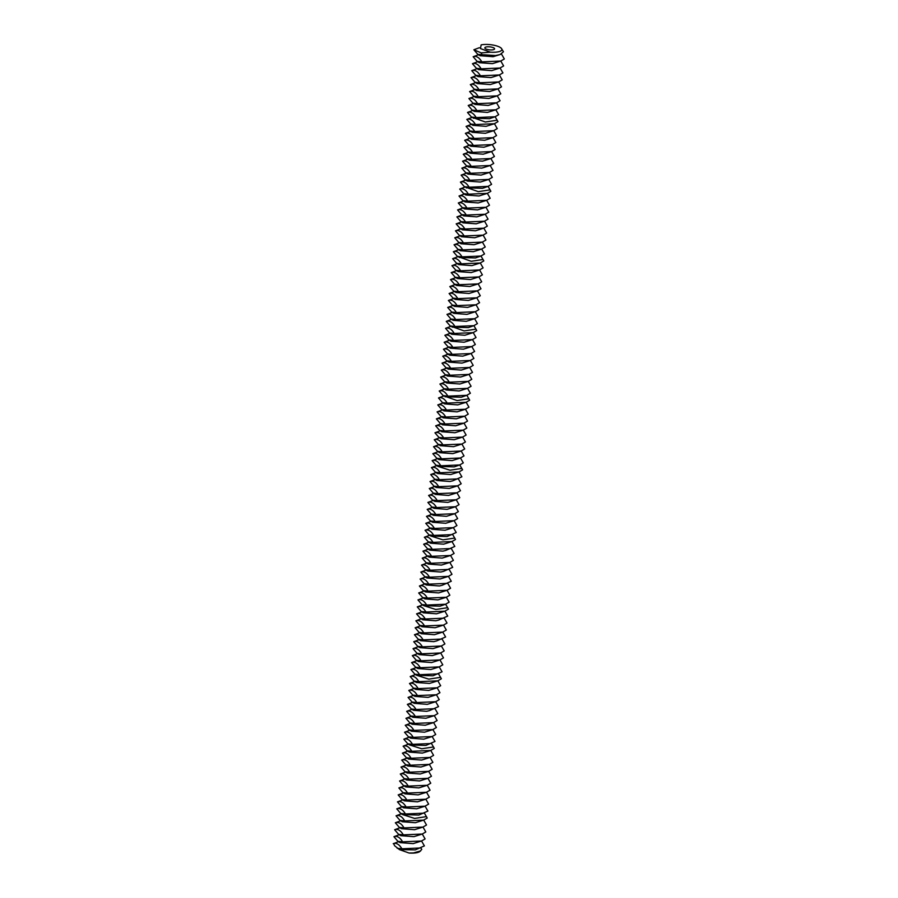 <?xml version="1.0" encoding="UTF-8"?>
<svg xmlns="http://www.w3.org/2000/svg" width="898" height="898" viewBox="0 0 898 898"><rect width="100%" height="100%" fill="white"/><g stroke="black" fill="none" stroke-linecap="round" stroke-linejoin="round"><path stroke-width="1.35" d="M491.677 49.918A4.905 1.493 -174.2 0 1 484.83 47.863A4.905 1.493 -174.2 0 1 489.859 46.864A4.905 1.493 -174.2 0 1 494.585 48.851A4.905 1.493 -174.2 0 1 491.677 49.918M420.87 847.948L421.779 849.351L419.781 851.573A12.246 3.738 -174.2 0 1 413.305 853.1A12.246 3.738 -174.2 0 1 409.017 853.021L399.43 849.609L394.536 845.669L393.672 843.581L398.499 841.673M480.497 48.604L481.115 44.9A12.246 3.738 -174.2 0 1 500.848 47.863A12.246 3.738 -174.2 0 1 501.365 48.335A12.246 3.738 -174.2 0 1 494.652 52.252A12.246 3.738 -174.2 0 1 490.364 52.174L480.452 48.571M420.668 850.922L413.439 852.932L409.017 853.021M422.284 834.029L425.102 838.923L421.532 840.999L424.395 845.882L415.303 849.89L399.43 849.609M420.825 847.97L401.911 848.79L397.185 848.273M501.365 48.335L503.464 51.781L500.063 54.565L495.449 55.541L477.826 54.396L473.863 49.772L481.227 52.892L490.364 52.174M473.863 49.772L479.341 47.717M482.091 54.991L481.227 52.892M393.93 836.7C397.039 835.645 399.936 837.351 402.618 841.83L421.532 840.999L413.203 843.615L400.138 842.65L397.893 841.314L393.93 836.7L399.206 834.713M393.223 843.66C396.332 842.605 399.228 844.311 401.911 848.79M402.618 841.83L397.893 841.314M500.063 54.565L493.137 56.697L480.071 55.721L477.826 54.396M501.443 53.981L504.328 58.965L500.758 61.042L481.844 61.872L477.119 61.356L473.156 56.742L478.432 54.756M473.156 56.742C476.266 55.687 479.162 57.393 481.844 61.872M422.992 827.058L425.809 831.963L422.24 834.04L413.911 836.655L400.845 835.679L398.6 834.354L394.637 829.73L399.913 827.743M422.24 834.04L403.325 834.859L398.6 834.354M500.758 61.042L492.43 63.657L479.364 62.692L477.119 61.356M500.792 61.03L503.621 65.924L500.051 68.012L481.137 68.832L476.411 68.315L472.449 63.702L477.714 61.715M472.449 63.702C475.558 62.647 478.454 64.353 481.137 68.832M423.699 820.099L426.516 824.993L422.947 827.08L414.618 829.696L401.552 828.719L399.307 827.384L395.344 822.77L400.62 820.783M394.637 829.73C397.747 828.674 400.643 830.392 403.325 834.859M422.947 827.08L404.033 827.9L399.307 827.384M499.344 74.972L480.43 75.802L475.704 75.286L477.949 76.611L491.015 77.587L499.344 74.972L502.914 72.895L500.085 68.001L491.722 70.628L478.656 69.651L476.411 68.315M475.704 75.286L471.742 70.673L477.006 68.675M471.742 70.673C474.851 69.606 477.747 71.324 480.43 75.802M424.406 813.128L427.224 818.033L423.654 820.11L415.325 822.725L402.27 821.749L400.014 820.424L396.052 815.799L401.327 813.812M395.344 822.77C398.454 821.715 401.35 823.421 404.033 827.9M423.654 820.11L404.74 820.94L400.014 820.424M499.378 74.961L502.207 79.855L498.637 81.943L479.723 82.762L474.997 82.246L471.035 77.632L476.299 75.645M471.035 77.632C474.144 76.577 477.04 78.283 479.723 82.762M425.82 799.209L428.638 804.103L425.068 806.18L427.931 811.062L418.838 815.07L402.641 814.598M396.052 815.799C399.161 814.744 402.057 816.462 404.74 820.94M498.637 81.943L490.308 84.558L477.242 83.581L474.997 82.246M498.671 81.92L501.499 86.825L497.93 88.902L479.004 89.721L474.29 89.216L470.328 84.592L475.592 82.605M470.328 84.592C473.437 83.536 476.333 85.254 479.004 89.721M424.361 813.15L405.447 813.97L400.721 813.453L396.759 808.84L402.035 806.853M397.466 801.88C400.575 800.825 403.471 802.531 406.154 807.01L425.068 806.18L416.739 808.795L403.685 807.83L401.428 806.494L397.466 801.88L402.742 799.894M396.759 808.84C399.868 807.785 402.764 809.491 405.447 813.97M497.223 95.862L478.297 96.692L473.583 96.176L475.828 97.512L488.894 98.477L497.223 95.862L500.792 93.785L497.963 88.891L489.601 91.517L476.535 90.541L474.29 89.216M473.583 96.176L469.62 91.562L474.885 89.576M469.62 91.562C472.73 90.507 475.626 92.213 478.297 96.692M406.154 807.01L401.428 806.494M426.528 792.238L429.345 797.143L425.775 799.22L417.447 801.835L404.392 800.859L402.136 799.534L398.173 794.91L403.449 792.923M497.256 95.85L500.085 100.744L496.515 102.832L477.59 103.652L472.876 103.135L468.913 98.522L474.178 96.535M468.913 98.522C472.022 97.467 474.919 99.173 477.59 103.652M425.775 799.22L406.861 800.039L402.136 799.534M427.235 785.279L430.052 790.173L426.483 792.26L418.154 794.876L405.099 793.899L402.843 792.564L398.88 787.95L404.156 785.963M398.173 794.91C401.283 793.854 404.179 795.572 406.861 800.039M495.808 109.792L476.883 110.622L472.168 110.106L474.413 111.431L487.479 112.407L495.808 109.792L499.378 107.715L496.549 102.81L488.186 105.448L475.121 104.471L472.876 103.135M472.168 110.106L468.206 105.493L473.471 103.495M468.206 105.493C471.315 104.426 474.211 106.144 476.883 110.622M426.483 792.26L407.569 793.08L402.843 792.564M427.942 778.319L430.759 783.213L427.19 785.29L418.861 787.905L405.806 786.929L403.55 785.604L399.588 780.991L404.863 778.993M398.88 787.95C401.99 786.895 404.886 788.601 407.569 793.08M495.842 109.781L498.671 114.675L495.101 116.762L476.176 117.582L471.461 117.066L467.499 112.452L472.763 110.465M467.499 112.452C470.608 111.397 473.504 113.103 476.176 117.582M427.19 785.29L408.276 786.12L403.55 785.604M428.649 771.348L431.467 776.242L427.897 778.33L419.568 780.946L406.513 779.969L404.257 778.633L400.295 774.02L405.57 772.033M399.588 780.991C402.697 779.924 405.593 781.642 408.276 786.12M495.101 116.762L489.578 118.682L473.369 118.21M495.135 116.74L497.963 121.645L494.394 123.722L475.469 124.541L470.754 124.036L466.792 119.412L472.056 117.425M427.897 778.33L408.983 779.15L404.257 778.633M429.356 764.389L432.174 769.283L428.604 771.36L420.275 773.975L407.221 773.01L404.964 771.674L401.002 767.06L406.278 765.074M400.295 774.02C403.404 772.965 406.3 774.671 408.983 779.15M466.792 119.412C469.901 118.356 472.797 120.074 475.469 124.541M493.687 130.681L474.761 131.512L470.047 130.996L472.292 132.332L485.358 133.297L493.687 130.681L497.256 128.605L494.428 123.711L486.065 126.337L472.999 125.361L470.754 124.036M428.604 771.36L409.69 772.19L404.964 771.674M430.063 757.418L432.881 762.323L429.311 764.4L420.982 767.015L407.928 766.039L405.671 764.714L401.709 760.09L406.985 758.103M401.002 767.06C404.111 766.005 407.007 767.711 409.69 772.19M470.047 130.996L466.084 126.382L471.349 124.395M466.084 126.382C469.194 125.327 472.09 127.033 474.761 131.512M429.311 764.4L410.397 765.219L405.671 764.714M430.771 750.459L433.588 755.353L430.019 757.441L421.69 760.056L408.635 759.079L406.379 757.744L402.416 753.13L407.692 751.143M401.709 760.09C404.818 759.035 407.714 760.752 410.397 765.219M493.72 130.67L496.549 135.564L492.98 137.652L474.054 138.472L469.34 137.955L465.377 133.342L470.642 131.355M465.377 133.342C468.487 132.287 471.383 133.993 474.054 138.472M492.98 137.652L484.639 140.268L471.585 139.291L469.34 137.955M430.019 757.441L411.104 758.26L406.379 757.744M431.478 743.499L434.295 748.393L430.726 750.47L422.397 753.085L409.342 752.109L407.086 750.784L403.123 746.171L408.399 744.173M402.416 753.13C405.537 752.075 408.422 753.781 411.104 758.26M493.013 137.63L495.842 142.535L492.272 144.612L473.347 145.442L468.633 144.926L464.67 140.301L469.935 138.314M464.67 140.301C467.779 139.246 470.675 140.964 473.347 145.442M492.272 144.612L483.932 147.227L470.878 146.251L468.633 144.926M430.726 750.47L411.812 751.3L407.086 750.784M432.892 729.569L435.71 734.463L432.14 736.54L435.002 741.422L425.91 745.43L409.713 744.97M403.123 746.171C406.244 745.104 409.129 746.822 411.812 751.3M492.306 144.6L495.135 149.495L491.565 151.571L472.64 152.402L467.925 151.885L463.963 147.272L469.227 145.285M463.963 147.272C467.072 146.217 469.968 147.923 472.64 152.402M491.565 151.571L483.225 154.187L470.17 153.221L467.925 151.885M491.599 151.56L494.428 156.465L490.858 158.542L471.933 159.361L467.207 158.845L463.256 154.232L468.52 152.245M463.256 154.232C466.365 153.176 469.261 154.894 471.933 159.361M490.151 165.501L471.226 166.332L466.5 165.816L468.756 167.14L481.811 168.117L490.151 165.501L493.72 163.425L490.892 158.531L482.518 161.157L469.463 160.181L467.207 158.845M431.433 743.51L412.519 744.33L407.793 743.813L403.831 739.2L409.106 737.213M404.538 732.24C407.658 731.185 410.543 732.891 413.226 737.37L432.14 736.54L423.811 739.155L410.756 738.19L408.5 736.854L404.538 732.24L409.814 730.254M403.831 739.2C406.951 738.145 409.836 739.851 412.519 744.33M466.5 165.816L462.549 161.202L467.813 159.215M462.549 161.202C465.658 160.147 468.554 161.853 471.226 166.332M413.226 737.37L408.5 736.854M433.599 722.598L436.417 727.503L432.847 729.58L424.518 732.196L411.464 731.219L409.207 729.894L405.245 725.27L410.521 723.283M490.185 165.49L493.013 170.384L489.444 172.472L470.518 173.292L465.793 172.775L461.83 168.162L467.106 166.175M461.83 168.162C464.951 167.107 467.847 168.813 470.518 173.292M488.736 179.432L469.811 180.262L465.085 179.746L467.342 181.07L480.396 182.047L488.736 179.432L492.306 177.355L489.477 172.45L481.104 175.088L468.049 174.111L465.793 172.775M432.847 729.58L413.933 730.4L409.207 729.894M434.306 715.639L437.124 720.533L433.554 722.621L425.225 725.236L412.171 724.259L409.915 722.924L405.952 718.31L411.228 716.323M405.245 725.27C408.366 724.215 411.262 725.932 413.933 730.4M465.085 179.746L461.123 175.121L466.399 173.134M461.123 175.121C464.244 174.066 467.14 175.784 469.811 180.262M433.554 722.621L414.64 723.44L409.915 722.924M435.014 708.679L437.831 713.573L434.262 715.65L425.933 718.265L412.878 717.289L410.622 715.964L406.659 711.351L411.935 709.364M405.952 718.31C409.073 717.255 411.969 718.961 414.64 723.44M488.77 179.42L491.588 184.315L488.029 186.391L469.104 187.222L464.378 186.705L460.416 182.092L465.692 180.105M460.416 182.092C463.536 181.037 466.432 182.743 469.104 187.222M488.029 186.391L482.495 188.311L466.298 187.85M434.262 715.65L415.347 716.481L410.622 715.964M436.428 694.749L439.245 699.643L435.676 701.72L438.538 706.603L429.446 710.61L426.64 711.306L413.585 710.329L411.329 708.993L407.366 704.38L412.642 702.393M406.659 711.351C409.78 710.296 412.676 712.002 415.347 716.481M488.063 186.38L490.88 191.274L487.322 193.362L468.397 194.181L463.671 193.665L459.709 189.051L464.984 187.065M434.969 708.69L416.055 709.51L411.329 708.993M408.074 697.42C411.194 696.365 414.09 698.072 416.762 702.55L435.676 701.72L427.347 704.335L414.292 703.37L412.036 702.034L408.074 697.42L413.349 695.434M407.366 704.38C410.487 703.325 413.383 705.031 416.055 709.51M459.709 189.051C462.829 187.996 465.725 189.703 468.397 194.181M486.615 200.321L467.69 201.152L462.964 200.636L465.22 201.96L478.275 202.937L486.615 200.321L490.173 198.245L487.356 193.351L478.982 195.977L465.927 195.001L463.671 193.665M416.762 702.55L412.036 702.034M437.135 687.778L439.953 692.684L436.383 694.76L428.054 697.376L414.999 696.399L412.743 695.074L408.781 690.45L414.057 688.463M462.964 200.636L459.001 196.022L464.277 194.035M459.001 196.022C462.122 194.967 465.018 196.673 467.69 201.152M436.383 694.76L417.469 695.591L412.743 695.074M437.842 680.819L440.66 685.713L437.09 687.801L428.761 690.416L415.707 689.44L413.45 688.104L409.488 683.49L414.764 681.503M408.781 690.45C411.901 689.395 414.797 691.112 417.469 695.591M486.649 200.31L489.466 205.204L485.908 207.292L466.982 208.112L462.257 207.595L458.294 202.982L463.57 200.995M458.294 202.982C461.415 201.927 464.311 203.633 466.982 208.112M485.201 214.252L466.275 215.071L461.55 214.566L463.806 215.89L476.86 216.867L485.201 214.252L488.759 212.175L485.941 207.27L477.568 209.907L464.513 208.931L462.257 207.595M437.09 687.801L418.176 688.62L413.45 688.104M438.55 673.859L441.367 678.753L437.797 680.83L429.469 683.445L416.414 682.48L414.158 681.144L410.195 676.531L415.471 674.544M409.488 683.49C412.609 682.435 415.505 684.141 418.176 688.62M461.55 214.566L457.587 209.941L462.863 207.954M457.587 209.941C460.708 208.886 463.604 210.603 466.275 215.071M437.797 680.83L418.883 681.661L414.158 681.144M439.964 659.929L442.781 664.823L439.212 666.9L442.074 671.794L432.982 675.79L416.784 675.33M410.195 676.531C413.316 675.476 416.212 677.182 418.883 681.661M485.234 214.24L488.052 219.134L484.482 221.211L465.568 222.042L460.842 221.525L456.88 216.912L462.156 214.925M456.88 216.912C460.001 215.857 462.897 217.563 465.568 222.042M484.482 221.211L476.153 223.827L463.099 222.861L460.842 221.525M484.527 221.2L487.345 226.094L483.775 228.182L464.861 229.001L460.135 228.485L456.173 223.871L461.449 221.885M456.173 223.871C459.293 222.816 462.189 224.522 464.861 229.001M483.775 228.182L475.446 230.797L462.391 229.821L460.135 228.485M438.505 673.87L419.591 674.69L414.865 674.185L410.902 669.56L416.178 667.573M411.61 662.601C414.73 661.545 417.626 663.252 420.298 667.73L439.212 666.9L430.883 669.515L417.828 668.55L415.572 667.214L411.61 662.601L416.885 660.614M410.902 669.56C414.023 668.505 416.919 670.222 419.591 674.69M483.82 228.171L486.637 233.065L483.068 235.141L464.154 235.972L459.428 235.456L455.466 230.842L460.741 228.844M455.466 230.842C458.586 229.776 461.482 231.493 464.154 235.972M483.068 235.141L474.739 237.757L461.684 236.78L459.428 235.456M420.298 667.73L415.572 667.214M440.671 652.958L443.489 657.864L439.919 659.94L431.59 662.556L418.535 661.579L416.279 660.255L412.317 655.63L417.592 653.643M483.113 235.13L485.93 240.024L482.361 242.112L463.447 242.931L458.721 242.415L454.758 237.802L460.034 235.815M454.758 237.802C457.879 236.746 460.775 238.453 463.447 242.931M482.361 242.112L474.032 244.727L460.977 243.751L458.721 242.415M439.919 659.94L421.005 660.771L416.279 660.255M441.378 645.999L444.196 650.893L440.626 652.981L432.297 655.596L419.243 654.62L416.986 653.284L413.024 648.67L418.3 646.683M412.317 655.63C415.437 654.575 418.333 656.292 421.005 660.771M482.406 242.09L485.223 246.995L481.654 249.072L462.739 249.891L458.014 249.386L454.051 244.761L459.327 242.774M454.051 244.761C457.172 243.706 460.068 245.423 462.739 249.891M481.654 249.072L473.325 251.687L460.27 250.71L458.014 249.386M440.626 652.981L421.712 653.8L416.986 653.284M442.085 639.039L444.903 643.933L441.333 646.01L433.004 648.625L419.95 647.66L417.693 646.324L413.731 641.711L419.007 639.724M413.024 648.67C416.144 647.615 419.04 649.321 421.712 653.8M481.698 249.06L484.516 253.954L480.946 256.031L462.032 256.862L457.306 256.345L453.344 251.732L458.62 249.745M453.344 251.732C456.465 250.677 459.361 252.383 462.032 256.862M480.946 256.031L475.424 257.951L459.226 257.49M441.333 646.01L422.419 646.841L417.693 646.324M443.5 625.109L446.317 630.003L442.748 632.091L445.61 636.974L436.518 640.97L433.712 641.666L420.657 640.689L418.401 639.365L414.438 634.74L419.714 632.753M413.731 641.711C416.852 640.656 419.748 642.362 422.419 646.841M480.991 256.02L483.809 260.914L480.239 263.002L461.325 263.821L456.599 263.305L452.637 258.691L457.913 256.705M442.041 639.05L423.126 639.87L418.401 639.365M415.145 627.781C418.266 626.725 421.162 628.432 423.834 632.91L442.748 632.091L434.419 634.706L421.364 633.73L419.108 632.394L415.145 627.781L420.421 625.794M414.438 634.74C417.559 633.685 420.455 635.402 423.126 639.87M452.637 258.691C455.757 257.636 458.654 259.342 461.325 263.821M479.532 269.961L460.618 270.792L455.892 270.276L458.148 271.6L471.203 272.577L479.532 269.961L483.102 267.885L480.284 262.991L471.91 265.617L458.856 264.641L456.599 263.305M423.834 632.91L419.108 632.394M444.207 618.138L447.024 623.044L443.466 625.12L435.126 627.736L422.071 626.759L419.815 625.435L415.853 620.821L421.128 618.823M455.892 270.276L451.93 265.662L457.205 263.664M451.93 265.662C455.05 264.596 457.946 266.313 460.618 270.792M443.466 625.12L424.541 625.951L419.815 625.435M445.621 604.219L448.439 609.113L444.88 611.19L447.732 616.073L438.639 620.08L435.833 620.776L422.778 619.8L420.522 618.464L416.56 613.85L421.836 611.864M415.853 620.821C418.973 619.755 421.869 621.472 424.541 625.951M479.577 269.95L482.394 274.844L478.825 276.932L459.911 277.751L455.185 277.235L451.223 272.622L456.498 270.635M451.223 272.622C454.343 271.566 457.239 273.273 459.911 277.751M478.825 276.932L470.496 279.547L457.441 278.571L455.185 277.235M444.173 618.161L425.248 618.98L420.522 618.464M417.267 606.891C420.387 605.836 423.284 607.542 425.955 612.021L444.88 611.19L436.54 613.805L423.486 612.84L421.229 611.504L417.267 606.891L422.543 604.904M416.56 613.85C419.68 612.795 422.576 614.501 425.248 618.98M478.87 276.91L481.687 281.815L478.118 283.891L459.204 284.711L454.478 284.206L450.515 279.581L455.791 277.594M450.515 279.581C453.636 278.526 456.532 280.243 459.204 284.711M478.118 283.891L469.789 286.507L456.734 285.53L454.478 284.206M425.955 612.021L421.229 611.504M446.328 597.249L449.146 602.154L445.588 604.231L440.054 606.15L423.856 605.69M478.163 283.88L480.98 288.774L477.41 290.851L458.496 291.682L453.771 291.165L449.808 286.552L455.084 284.565M449.808 286.552C452.929 285.497 455.825 287.203 458.496 291.682M477.41 290.851L469.082 293.466L456.027 292.501L453.771 291.165M477.455 290.84L480.273 295.734L476.703 297.822L457.789 298.641L453.063 298.125L449.101 293.511L454.377 291.524M449.101 293.511C452.222 292.456 455.118 294.162 457.789 298.641M475.996 304.781L457.082 305.612L452.356 305.096L454.613 306.42L467.667 307.397L475.996 304.781L479.566 302.705L476.748 297.799L468.374 300.437L455.32 299.461L453.063 298.125M445.588 604.231L426.662 605.05L421.937 604.545L417.974 599.92L423.25 597.933M447.036 590.289L449.853 595.183L446.295 597.271L437.955 599.886L424.9 598.91L422.644 597.574L418.681 592.961L423.957 590.974M417.974 599.92C421.095 598.865 423.991 600.582 426.662 605.05M452.356 305.096L448.394 300.471L453.67 298.484M448.394 300.471C451.514 299.416 454.41 301.133 457.082 305.612M446.295 597.271L427.369 598.09L422.644 597.574M447.743 583.33L450.572 588.224L447.002 590.3L438.662 592.916L425.607 591.939L423.351 590.615L419.388 586.001L424.664 584.003M418.681 592.961C421.802 591.905 424.698 593.612 427.369 598.09M476.041 304.77L478.859 309.664L475.289 311.741L456.375 312.571L451.649 312.055L447.687 307.442L452.962 305.455M447.687 307.442C450.807 306.386 453.703 308.093 456.375 312.571M475.289 311.741L466.96 314.367L453.905 313.391L451.649 312.055M447.002 590.3L428.077 591.131L423.351 590.615M449.157 569.399L451.986 574.293L448.416 576.37L451.279 581.253L442.175 585.26L439.369 585.956L426.314 584.98L424.058 583.644L420.096 579.03L425.371 577.044M419.388 586.001C422.509 584.935 425.405 586.652 428.077 591.131M475.334 311.729L478.151 316.635L474.582 318.711L455.668 319.531L450.942 319.026L446.98 314.401L452.255 312.414M446.98 314.401C450.1 313.346 452.996 315.063 455.668 319.531M474.582 318.711L466.253 321.327L453.198 320.35L450.942 319.026M447.709 583.341L428.784 584.16L424.058 583.644M420.814 572.071C423.923 571.016 426.819 572.722 429.491 577.201L448.416 576.37L440.076 578.986L427.021 578.02L424.765 576.684L420.814 572.071L426.079 570.084M420.096 579.03C423.216 577.975 426.112 579.681 428.784 584.16M474.627 318.7L477.444 323.594L473.875 325.671L454.96 326.502L450.235 325.985L446.272 321.372L451.548 319.385M446.272 321.372C449.393 320.317 452.289 322.023 454.96 326.502M473.875 325.671L468.352 327.59L452.154 327.13M429.491 577.201L424.765 576.684M450.572 555.469L453.4 560.363L449.831 562.451L452.693 567.334L443.601 571.33L440.783 572.026L427.729 571.049L425.472 569.725L421.521 565.1L426.786 563.113M473.92 325.66L476.737 330.554L473.167 332.642L454.253 333.461L449.528 332.945L445.565 328.331L450.841 326.344M449.123 569.411L430.198 570.23L425.472 569.725M422.228 558.141C425.338 557.086 428.234 558.792 430.905 563.271L449.831 562.451L441.49 565.067L428.436 564.09L426.18 562.754L422.228 558.141L427.493 556.154M421.521 565.1C424.631 564.045 427.527 565.762 430.198 570.23M445.565 328.331C448.686 327.276 451.571 328.982 454.253 333.461M473.167 332.642L464.838 335.257L451.784 334.281L449.528 332.945M430.905 563.271L426.18 562.754M451.279 548.51L454.107 553.404L450.538 555.48L442.198 558.096L429.143 557.119L426.898 555.795L422.936 551.181L428.2 549.194M473.212 332.619L476.03 337.525L472.46 339.601L453.546 340.432L448.82 339.915L444.858 335.291L450.134 333.304M444.858 335.291C447.979 334.236 450.863 335.953 453.546 340.432M472.46 339.601L464.131 342.217L451.077 341.24L448.82 339.915M450.538 555.48L431.612 556.311L426.898 555.795M452.693 534.579L455.522 539.474L451.952 541.55L454.815 546.433L445.722 550.44L442.905 551.136L429.85 550.16L427.605 548.824L423.643 544.21L428.907 542.224M422.936 551.181C426.045 550.126 428.941 551.832 431.612 556.311M472.505 339.59L475.323 344.484L471.753 346.561L452.839 347.391L448.113 346.875L444.151 342.261L449.427 340.275M444.151 342.261C447.271 341.206 450.156 342.913 452.839 347.391M471.753 346.561L463.424 349.176L450.369 348.211L448.113 346.875M451.245 548.521L432.32 549.34L427.605 548.824M424.35 537.251C427.459 536.196 430.355 537.902 433.027 542.381L451.952 541.55L443.623 544.166L430.557 543.2L428.312 541.864L424.35 537.251L429.614 535.264M423.643 544.21C426.752 543.155 429.648 544.861 432.32 549.34M471.798 346.549L474.615 351.444L471.046 353.531L452.132 354.351L447.406 353.834L443.444 349.221L448.719 347.234M443.444 349.221C446.564 348.166 449.449 349.872 452.132 354.351M471.046 353.531L462.717 356.147L449.662 355.17L447.406 353.834M433.027 542.381L428.312 541.864M454.107 520.649L456.936 525.543L453.367 527.631L456.229 532.514L447.137 536.51L430.928 536.05M471.091 353.52L473.908 358.414L470.339 360.491L451.425 361.322L446.699 360.805L442.736 356.192L448.012 354.205M442.736 356.192C445.846 355.137 448.742 356.843 451.425 361.322M470.339 360.491L462.01 363.106L448.955 362.13L446.699 360.805M470.384 360.48L473.201 365.374L469.632 367.462L450.717 368.281L445.992 367.765L442.029 363.151L447.305 361.164M442.029 363.151C445.139 362.096 448.035 363.802 450.717 368.281M468.924 374.421L450.01 375.241L445.285 374.735L447.541 376.06L460.595 377.037L468.924 374.421L472.494 372.344L469.676 367.439L461.303 370.077L448.248 369.1L445.992 367.765M452.659 534.591L433.734 535.41L429.019 534.905L425.057 530.28L430.322 528.293M425.764 523.321C428.874 522.266 431.77 523.972 434.441 528.451L453.367 527.631L445.038 530.247L431.972 529.27L429.727 527.934L425.764 523.321L431.029 521.334M425.057 530.28C428.166 529.225 431.062 530.942 433.734 535.41M445.285 374.735L441.322 370.111L446.598 368.124M441.322 370.111C444.431 369.056 447.327 370.773 450.01 375.241M434.441 528.451L429.727 527.934M454.815 513.69L457.643 518.584L454.074 520.66L445.745 523.276L432.679 522.299L430.434 520.975L426.471 516.361L431.736 514.374M468.969 374.41L471.787 379.304L468.217 381.381L449.303 382.211L444.577 381.695L440.615 377.081L445.891 375.095M440.615 377.081C443.724 376.026 446.62 377.732 449.303 382.211M468.217 381.381L459.888 383.996L446.834 383.031L444.577 381.695M454.074 520.66L435.148 521.491L430.434 520.975M455.522 506.719L458.35 511.613L454.781 513.701L446.452 516.316L433.386 515.34L431.141 514.004L427.179 509.391L432.443 507.404M426.471 516.361C429.581 515.306 432.477 517.012 435.148 521.491M468.262 381.369L471.08 386.263L467.51 388.351L448.596 389.171L443.87 388.654L439.908 384.041L445.184 382.054M439.908 384.041C443.017 382.986 445.913 384.692 448.596 389.171M467.51 388.351L459.181 390.967L446.126 389.99L443.87 388.654M454.781 513.701L435.856 514.52L431.141 514.004M456.229 499.759L459.058 504.654L455.488 506.73L447.159 509.346L434.093 508.38L431.848 507.044L427.886 502.431L433.15 500.444M427.179 509.391C430.288 508.335 433.184 510.053 435.856 514.52M467.555 388.34L470.372 393.234L466.803 395.311L447.889 396.141L443.163 395.625L439.201 391.012L444.476 389.025M439.201 391.012C442.31 389.945 445.206 391.663 447.889 396.141M466.803 395.311L461.28 397.23L445.082 396.77M455.488 506.73L436.563 507.561L431.848 507.044M456.936 492.789L459.765 497.694L456.195 499.771L447.866 502.386L434.8 501.41L432.555 500.085L428.593 495.46L433.857 493.473M427.886 502.431C430.995 501.376 433.891 503.082 436.563 507.561M466.848 395.3L469.665 400.194L466.096 402.282L447.182 403.101L442.456 402.585L438.493 397.971L443.769 395.984M456.195 499.771L437.27 500.601L432.555 500.085M457.643 485.829L460.472 490.723L456.902 492.811L448.573 495.427L435.508 494.45L433.263 493.114L429.3 488.501L434.565 486.514M428.593 495.46C431.702 494.405 434.598 496.123 437.27 500.601M438.493 397.971C441.603 396.916 444.499 398.622 447.182 403.101M466.096 402.282L457.767 404.897L444.712 403.92L442.456 402.585M456.902 492.811L437.988 493.631L433.263 493.114M458.35 478.87L461.179 483.764L457.61 485.84L449.281 488.456L436.215 487.491L433.97 486.155L430.007 481.541L435.272 479.554M429.3 488.501C432.409 487.446 435.306 489.152 437.988 493.631M466.141 402.259L468.958 407.164L465.389 409.241L446.474 410.06L441.749 409.555L437.786 404.931L443.062 402.944M437.786 404.931C440.896 403.876 443.792 405.593 446.474 410.06M465.389 409.241L457.06 411.856L444.005 410.88L441.749 409.555M457.61 485.84L438.695 486.671L433.97 486.155M459.765 464.94L462.593 469.834L459.024 471.921L461.886 476.804L452.794 480.8L449.988 481.496L436.922 480.52L434.677 479.195L430.714 474.571L435.979 472.584M430.007 481.541C433.117 480.486 436.013 482.192 438.695 486.671M465.433 409.23L468.251 414.124L464.681 416.201L445.767 417.031L441.041 416.515L437.079 411.901L442.355 409.915M437.079 411.901C440.188 410.846 443.084 412.552 445.767 417.031M464.681 416.201L456.352 418.816L443.298 417.851L441.041 416.515M458.317 478.881L439.403 479.7L434.677 479.195M431.422 467.611C434.531 466.556 437.427 468.262 440.11 472.741L459.024 471.921L450.695 474.537L437.629 473.56L435.384 472.225L431.422 467.611L436.697 465.624M430.714 474.571C433.824 473.515 436.72 475.233 439.403 479.7M464.726 416.189L467.544 421.083L463.974 423.171L445.06 423.991L440.334 423.474L436.372 418.861L441.648 416.874M436.372 418.861C439.481 417.806 442.377 419.512 445.06 423.991M463.974 423.171L455.645 425.787L442.579 424.81L440.334 423.474M440.11 472.741L435.384 472.225M460.483 457.969L463.301 462.874L459.731 464.951L454.208 466.87L438.011 466.41M464.019 423.16L466.837 428.054L463.267 430.131L444.353 430.961L439.627 430.445L435.665 425.832L440.94 423.834M435.665 425.832C438.774 424.765 441.67 426.483 444.353 430.961M463.267 430.131L454.938 432.746L441.872 431.77L439.627 430.445M463.312 430.12L466.129 435.014L462.56 437.101L443.646 437.921L438.92 437.405L434.958 432.791L440.233 430.804M434.958 432.791C438.067 431.736 440.963 433.442 443.646 437.921M461.853 444.061L442.939 444.88L438.213 444.375L440.458 445.7L453.524 446.676L461.853 444.061L465.422 441.984L462.605 437.079L454.231 439.717L441.165 438.74L438.92 437.405M459.731 464.951L440.817 465.781L436.091 465.265L432.129 460.652L437.405 458.654M461.19 451.009L464.008 455.903L460.438 457.991L452.109 460.607L439.043 459.63L436.798 458.294L432.836 453.681L438.112 451.694M432.129 460.652C435.238 459.585 438.134 461.303 440.817 465.781M438.213 444.375L434.25 439.751L439.526 437.764M434.25 439.751C437.36 438.695 440.256 440.413 442.939 444.88M460.438 457.991L441.524 458.811L436.798 458.294M461.898 444.05L464.715 448.944L461.145 451.021L452.817 453.636L439.751 452.671L437.506 451.335L433.543 446.721L438.819 444.735M432.836 453.681C435.945 452.626 438.841 454.332 441.524 458.811M461.145 451.021L442.231 451.851L437.506 451.335M433.543 446.721C436.653 445.666 439.549 447.372 442.231 451.851M426.494 816.608L414.629 818.415L402.686 814.632M471.461 117.066L485.369 122.016L497.223 120.209M433.566 746.968L421.701 748.775L409.757 744.992M464.378 186.705L478.286 191.656L490.151 189.848M440.637 677.328L428.773 679.135L416.829 675.352M457.306 256.345L471.214 261.296L483.079 259.488M447.709 607.688L435.844 609.495L423.901 605.712M450.235 325.985L464.143 330.935L476.007 329.128M454.781 538.048L442.927 539.855L430.984 536.072M443.163 395.625L457.071 400.575L468.936 398.768M461.864 468.408L449.999 470.215L438.056 466.432M400.721 813.453L402.562 814.565M407.793 743.813L409.634 744.925M414.865 674.185L416.717 675.285M421.937 604.545L423.789 605.645M429.019 534.905L430.86 536.005M436.091 465.265L437.932 466.365"/></g></svg>
